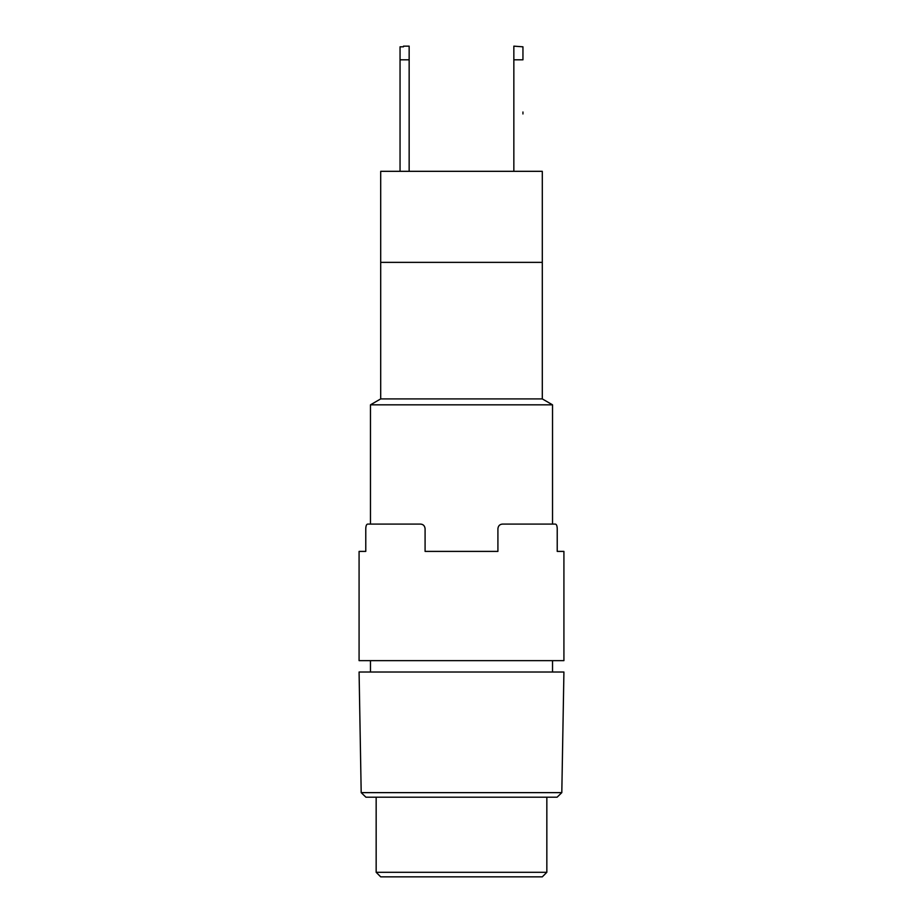 <?xml version="1.0" encoding="UTF-8"?>
<svg xmlns="http://www.w3.org/2000/svg" width="923" height="923" viewBox="0 0 923 923"><rect width="100%" height="100%" fill="white"/><g stroke="black" fill="none" stroke-linecap="round" stroke-linejoin="round"><path stroke-width="1.38" d="M546.843 872.293L542.297 876.85L380.703 876.85L376.157 872.293L546.843 872.293L546.843 797.195M376.157 872.293L376.157 797.195M561.807 792.638L557.1 797.195L365.9 797.195L361.193 792.638L561.807 792.638L563.918 672.025L359.082 672.025L361.193 792.638M552.531 672.025L552.531 660.637M370.469 524.091L367.631 524.091C366.512 524.276 365.889 525.787 365.773 528.637L365.773 551.4L359.082 551.4L359.082 660.637L563.918 660.637L563.918 551.4L557.227 551.4L557.227 528.637C557.111 525.798 556.5 524.276 555.369 524.091L552.531 524.091L552.531 404.828L370.469 404.828L370.469 524.091L367.631 524.091L420.53 524.091C423.184 524.252 424.707 525.764 425.088 528.637C424.73 525.798 423.219 524.276 420.53 524.091M370.469 672.025L370.469 660.637M370.469 404.828L380.703 398.909L542.297 398.909L552.531 404.828M542.297 398.909L542.297 262.363L380.703 262.363L542.297 262.363L542.297 171.32L380.703 171.32L380.703 398.909M522.949 111.995L522.949 113.967M400.051 69.363L400.051 59.81L409.154 59.81L409.154 171.32M403.466 46.15L403.466 46.819L403.466 46.15L409.154 46.15L409.154 59.81M513.846 59.81L522.949 59.81L522.949 46.819L513.846 46.15L513.846 171.32M403.466 46.819L400.051 46.819L400.051 171.32L400.051 71.348M425.088 528.637L425.088 551.4L497.912 551.4L497.912 528.637C498.27 525.787 499.793 524.276 502.47 524.091L555.369 524.091C556.488 524.276 557.111 525.787 557.227 528.637L557.227 551.4L563.918 551.4M359.082 551.4L365.773 551.4L365.773 528.637M552.531 524.091L555.369 524.091"/></g></svg>
